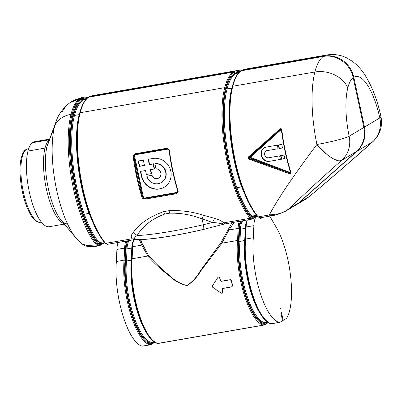 <?xml version="1.0" encoding="UTF-8"?>
<svg xmlns="http://www.w3.org/2000/svg" width="401" height="401" viewBox="0 0 401 401"><rect width="100%" height="100%" fill="white"/><g stroke="black" fill="none" stroke-linecap="round" stroke-linejoin="round"><path stroke-width="0.6" d="M281.677 159.067L280.941 155.628L281.677 159.067L284.77 158.53L281.677 159.067M284.795 158.656L281.372 159.247L280.61 155.688L284.033 155.092L284.795 158.656L284.033 155.092L280.61 155.688L281.372 159.247L284.795 158.656M290.615 172.525L290.058 173.087L290.314 172.555L290.058 173.087L288.073 172.4L249.703 157.874L288.073 172.4L248.785 158.425L249.703 157.874L248.785 158.425L248.595 157.543L279.131 130.671L249.512 156.991A0.526 0.491 -120.8 0 0 249.703 157.874L250.008 157.302L249.512 156.991L279.131 130.671L280.68 129.333L281.773 129.508L281.116 129.648L249.703 157.874A0.526 0.491 59.2 0 1 249.512 156.991L290.314 172.555L289.607 169.267L290.314 172.555L250.008 157.302L281.116 129.648L281.903 133.327L280.9 129.232M279.081 148.56L282.505 147.964L281.738 144.4L278.314 144.997L279.081 148.56L282.474 147.839L279.081 148.56L278.314 144.997L281.738 144.4L282.505 147.964L279.081 148.56M266.379 147.067A7.128 6.702 -120.8 0 0 261.211 155.147L261.302 155.553A7.128 6.702 -120.8 0 0 269.437 161.322L280.394 159.418L279.627 155.854L268.675 157.758A3.459 3.253 59.2 0 1 264.725 154.956L264.635 154.55A3.459 3.253 59.2 0 1 267.146 150.631L278.104 148.731L277.337 145.167L266.379 147.067L277.337 145.167L278.104 148.731L267.146 150.631A3.459 3.253 -120.8 0 0 264.635 154.55L264.725 154.956A3.459 3.253 -120.8 0 0 268.675 157.758L279.627 155.854L280.394 159.418L269.437 161.322A7.128 6.702 59.2 0 1 261.302 155.553L261.607 155.367A7.128 6.702 -120.8 0 0 269.743 161.137A7.128 6.702 59.2 0 1 261.607 155.367L261.302 155.553L261.211 155.147A7.128 6.702 59.2 0 1 264.214 147.869A7.128 6.702 59.2 0 1 266.379 147.067M278.65 144.936L279.387 148.375L278.65 144.936M261.522 154.961L261.211 155.147L261.522 154.961L261.607 155.367L261.522 154.961A7.128 6.702 59.2 0 1 264.369 147.779A7.128 6.702 -120.8 0 0 261.522 154.961M266.094 151.017L266.399 150.836A3.459 3.253 59.2 0 1 267.452 150.45A3.459 3.253 -120.8 0 0 266.249 150.931M290.655 172.56L290.058 173.087L248.785 158.425L248.595 157.543L280.68 129.333L281.793 129.663A78.616 25.203 80.2 0 0 290.991 172.56L289.848 173.758L287.808 173.117L248.485 159.002L248.104 157.227L280.224 128.861C280.88 128.435 281.402 128.651 281.773 129.508C281.402 128.651 280.88 128.435 280.224 128.861L280.68 129.333L280.224 128.861L278.61 130.215L279.131 130.671L278.61 130.215L248.104 157.227L248.595 157.543L248.104 157.227L248.485 159.002L248.785 158.425L248.485 159.002L287.808 173.117L288.073 172.4L287.808 173.117L289.848 173.758L290.058 173.087L289.848 173.758L291.031 172.706L290.615 172.415L290.991 172.56A78.616 25.203 -99.8 0 1 281.793 129.663L281.773 129.508M281.482 129.804A78.09 25.037 80.2 0 0 290.615 172.415A78.09 25.037 -99.8 0 1 281.482 129.804L281.452 129.784C283.271 144.751 286.324 158.986 290.605 172.49L290.675 172.666M281.447 129.608L281.181 129.267L281.432 129.633M72.16 114.125C65.834 137.388 70.436 183.673 82.245 215.578C86.922 228.46 92.035 238.189 97.578 244.755L96.435 244.951A78.616 25.203 -99.8 0 1 71.012 114.32L72.16 114.125L73.052 114.445C66.777 137.538 71.348 183.483 83.067 215.152L82.245 215.578C70.436 183.673 65.834 137.388 72.16 114.125L71.012 114.32A26.205 20.17 -165.8 0 0 54.586 126.39A67.438 21.624 -99.8 0 1 55.98 121.849A67.438 21.624 80.2 0 0 54.586 126.39A26.205 20.17 14.2 0 1 71.012 114.32A78.616 25.203 -99.8 0 1 79.433 98.791A78.616 25.203 80.2 0 0 71.012 114.32A78.616 25.203 80.2 0 0 96.435 244.951L97.578 244.755C92.035 238.189 86.922 228.46 82.245 215.578L83.067 215.152C87.709 227.938 92.781 237.593 98.29 244.109L97.578 244.755L98.29 244.109L98.521 243.237L100.385 243.938L100.345 244.886L98.29 244.109L100.345 244.886L99.759 245.572L97.578 244.755L99.759 245.572L99.368 245.723L99.999 245.487A0.787 0.737 -120.8 0 0 100.345 244.886L100.385 243.938L98.521 243.237L98.29 244.109C92.781 237.593 87.709 227.938 83.067 215.152C71.348 183.483 66.777 137.538 73.052 114.445L72.16 114.125C74.155 106.34 76.962 101.162 80.576 98.591C76.962 101.162 74.155 106.34 72.16 114.125M258.229 216.871L257.522 216.475L258.229 216.871C252.685 210.304 247.572 200.58 242.896 187.698C247.572 200.58 252.685 210.304 258.229 216.871L269.377 214.936L258.229 216.871L260.409 217.693L258.229 216.871M335.186 159.723L341.647 160.385C320.589 179.041 303.146 195.066 289.316 208.475C285.682 211.387 281.552 213.242 276.926 214.049L269.377 214.936A10.481 3.358 80.2 0 0 271.166 215.903L260.018 217.838L257.632 216.68C252.059 210.074 246.951 200.365 242.309 187.553L242.896 187.698L242.299 187.518C230.58 155.849 226.009 109.904 232.284 86.811L232.299 86.651C234.269 78.852 237.151 73.578 240.946 70.827L241.227 70.711C237.613 73.283 234.806 78.461 232.806 86.24C226.485 109.508 231.086 155.788 242.896 187.698C231.086 155.788 226.485 109.508 232.806 86.24L314.87 72A78.616 25.203 80.2 0 0 316.905 144.485C296.78 171.262 278.083 197.979 269.377 214.936C278.083 197.979 296.78 171.262 316.905 144.485A78.616 25.203 -99.8 0 1 314.87 72A26.205 20.17 14.2 0 1 347.792 87.899A52.411 16.802 80.2 0 0 349.151 136.225A26.205 2.491 168.3 0 1 316.905 144.485C332.785 141.713 346.394 137.839 349.151 136.225A26.205 24.636 59.2 0 1 341.647 160.385A26.205 8.521 -131.6 0 1 316.905 144.485L326.91 154.405M55.985 121.839A67.438 21.624 80.2 0 0 55.98 121.849C58.12 114.826 62.807 108.43 70.04 102.661L79.433 98.791L80.576 98.591L81.408 99.037C77.819 101.588 75.037 106.726 73.052 114.445L73.589 115.122C67.388 137.939 71.899 183.332 83.478 214.625L83.067 215.152L83.483 214.625C88.07 227.262 93.082 236.801 98.521 243.237L99.227 242.595L100.972 243.252L100.385 243.938L101.623 243.201L100.385 243.938A0.787 0.737 59.2 0 1 100.696 243.362M232.284 86.811L232.806 86.24L232.284 86.811C226.009 109.904 230.58 155.849 242.299 187.518M271.166 215.903L276.685 214.811L284.941 211.563L295.141 205.487A26.205 24.636 59.2 0 0 298.675 202.896L289.316 208.475L285.337 211.332M276.54 214.771L271.552 215.758L269.377 214.936L276.926 214.049L276.54 214.771L276.926 214.049C281.552 213.242 285.682 211.387 289.316 208.475C303.146 195.066 320.589 179.041 341.647 160.385A26.205 24.636 -120.8 0 0 349.151 136.225A52.411 16.802 -99.8 0 1 347.792 87.899A26.205 20.17 -165.8 0 0 314.87 72L232.806 86.24C234.806 78.461 237.613 73.283 241.227 70.711L323.291 56.471A78.616 25.203 80.2 0 0 314.87 72A78.616 25.203 -99.8 0 1 323.291 56.471C336.289 53.849 350.629 64.03 353.206 77.689A52.411 16.802 80.2 0 0 347.792 87.899A52.411 16.802 -99.8 0 1 353.206 77.689L363.872 127.448L349.151 136.225L363.872 127.448A26.205 24.636 59.2 0 1 356.369 151.608L341.647 160.385L356.369 151.608L298.675 202.896L356.369 151.608A26.205 24.636 -120.8 0 0 363.872 127.448L353.206 77.689C350.629 64.03 336.289 53.849 323.291 56.471L240.941 70.832M99.368 245.723L98.22 245.918A10.481 3.358 -99.8 0 1 96.435 244.951L98.611 245.773M98.22 245.918C93.984 246.941 89.764 246.956 85.558 245.963L81.614 243.738L86.867 245.527L96.435 244.951L86.867 245.527L81.614 243.738L76.17 238.184A67.438 21.624 -99.8 0 1 54.586 126.39L46.997 146.646A44.476 14.261 -99.8 0 1 47.919 143.653A44.476 14.261 80.2 0 0 46.997 146.646A3.143 2.421 14.2 0 1 45.027 148.094A43.133 13.829 -99.8 0 1 49.343 139.804A43.133 13.829 80.2 0 0 45.027 148.094L27.97 151.057A43.133 13.829 -99.8 0 1 32.321 142.736L49.353 139.779L32.321 142.736A43.133 13.829 80.2 0 0 27.97 151.057L45.027 148.094A3.143 2.421 -165.8 0 0 46.997 146.646L54.586 126.39A67.438 21.624 80.2 0 0 76.17 238.184A67.438 21.624 80.2 0 0 80.651 242.49M100.736 243.342A0.787 0.737 59.2 0 1 100.972 243.252L99.227 242.595C93.834 236.204 88.857 226.735 84.305 214.199L89.047 213.377C77.553 182.32 73.072 137.267 79.228 114.626L80.28 110.997L79.228 114.626L74.486 115.448L79.228 114.626C73.072 137.267 77.553 182.32 89.047 213.377L84.305 214.199C88.857 226.735 93.834 236.204 99.227 242.595L98.521 243.237C93.082 236.796 88.07 227.262 83.483 214.625L84.305 214.199C72.812 183.142 68.33 138.094 74.486 115.448C76.506 107.588 79.363 102.466 83.062 100.075L83.062 100.075C79.363 102.466 76.506 107.588 74.486 115.448L73.589 115.122L74.486 115.448C68.33 138.094 72.812 183.142 84.305 214.199L83.483 214.625C71.899 183.332 67.388 137.939 73.589 115.122C75.543 107.498 78.295 102.425 81.834 99.899L82.461 100.35L82.967 100.1L82.15 100.24L82.967 100.1L82.461 100.35L81.408 99.037L81.834 99.899C78.295 102.425 75.543 107.498 73.589 115.122L73.052 114.445C75.037 106.726 77.819 101.588 81.408 99.037L80.576 98.591L79.433 98.791C71.102 100.471 65.203 105.247 61.724 113.127M286.339 210.7L287.231 210.099M289.301 208.485L298.675 202.896A26.205 24.636 -120.8 0 1 291.181 207.362M103.804 242.826L100.345 244.886L103.804 242.826M66.34 223.748C64.726 223.683 63.022 222.555 61.233 220.37A44.476 14.261 -99.8 0 1 46.997 146.646A44.476 14.261 80.2 0 0 61.233 220.37L76.17 238.184M63.869 223.517A43.133 13.829 -99.8 0 1 47.318 193.006A43.133 13.829 -99.8 0 1 45.027 148.094A43.133 13.829 80.2 0 0 47.318 193.006A43.133 13.829 80.2 0 0 63.869 223.517M64.355 224.094L49.278 226.71A43.133 13.829 -99.8 0 1 31.188 199.472A43.133 13.829 -99.8 0 1 27.97 151.057A43.133 13.829 80.2 0 0 31.609 200.921A43.133 13.829 80.2 0 0 50.26 226.42M36.245 141.743A43.133 13.829 80.2 0 0 32.922 142.32L32.987 142.621L32.922 142.32A43.133 13.829 -99.8 0 1 34.526 141.713L49.604 139.097M41.338 222.024A37.233 11.935 -99.8 0 1 25.318 199.753A37.233 11.935 -99.8 0 1 22.235 156.916L26.922 156.861L22.235 156.916A37.233 11.935 80.2 0 0 25.318 199.753A37.233 11.935 80.2 0 0 41.338 222.024M28.687 148.801L27.699 148.871C25.574 149.337 23.915 150.901 22.717 153.568L21.368 157.483A1.048 0.807 14.2 0 1 22.235 156.916A1.048 0.807 -165.8 0 0 21.403 157.914M28.631 148.801A37.233 11.935 80.2 0 0 22.235 156.916A37.233 11.935 -99.8 0 1 28.631 148.801M242.249 187.072L241.653 186.891C230.159 155.834 225.678 110.786 231.833 88.14L232.886 84.511L231.833 88.14C225.678 110.786 230.159 155.834 241.653 186.891L242.249 187.072M255.312 213.728L248.194 202.224L241.653 186.891L236.911 187.713C225.417 156.656 220.936 111.608 227.091 88.962L231.833 88.14L227.091 88.962C229.111 81.102 231.968 75.979 235.668 73.594L238.465 73.107L235.668 73.594C231.968 75.979 229.111 81.102 227.091 88.962C220.936 111.608 225.417 156.656 236.911 187.713L241.653 186.891L248.194 202.224L255.312 213.728M257.226 216.199L253.577 216.766L252.991 217.457L251.126 216.756L251.833 216.109L253.577 216.766L251.833 216.109L256.5 215.302L251.833 216.109C246.44 209.718 241.462 200.254 236.911 187.713L236.089 188.139C224.505 156.846 219.994 111.453 226.194 88.636L227.091 88.962L226.194 88.636C228.149 81.012 230.901 75.939 234.44 73.413L235.066 73.864L234.44 73.413C230.901 75.939 228.149 81.012 226.194 88.636L225.658 87.964C227.643 80.24 230.425 75.102 234.014 72.551L234.44 73.413L234.014 72.551L233.181 72.11L88.621 97.197C85.007 99.769 82.2 104.942 80.2 112.726L79.679 113.298C73.403 136.39 77.974 182.33 89.694 214.004C77.974 182.33 73.403 136.39 79.679 113.298L79.694 113.137C81.664 105.338 84.546 100.06 88.34 97.313L88.335 97.318M99.227 242.595L103.894 241.783L99.227 242.595M89.047 213.377L95.583 228.705L102.706 240.214L95.588 228.705L89.047 213.377L89.644 213.558L89.047 213.377M83.062 100.075L85.859 99.593L83.062 100.075M257.252 216.229L252.605 219.001A0.787 0.737 -120.8 0 0 252.951 218.4L250.896 217.623L251.126 216.756C245.688 210.314 240.675 200.776 236.089 188.139L236.911 187.713C241.462 200.254 246.44 209.718 251.833 216.109L251.126 216.756L252.991 217.457L252.951 218.4L256.409 216.339L252.951 218.4L252.991 217.457L254.229 216.715L252.991 217.457A0.787 0.737 59.2 0 1 253.302 216.876M253.267 216.886L253.342 216.856A0.787 0.737 59.2 0 1 253.577 216.766M135.628 239.347A61.844 7.138 -12.1 0 0 203.412 229.417A5.243 0.887 -103.2 0 0 203.523 229.432A5.243 0.887 -103.2 0 0 203.322 224.725A67.082 7.744 -12.1 0 0 212.545 222.47L202.074 218.901L212.545 222.47A67.082 7.744 167.9 0 1 203.322 224.725L202.074 218.901L203.322 224.725A67.082 7.744 167.9 0 1 137.172 235.547C142.45 226.279 151.593 219.111 164.61 214.054L169.623 213.187A67.082 7.744 167.9 0 1 164.61 214.054A67.082 7.744 -12.1 0 0 169.623 213.187C180.575 212.881 191.392 214.786 202.074 218.901L203.523 215.277L214.53 218.365L212.545 222.47C216.209 222.68 219.136 223.131 221.332 223.823L221.362 223.838M236.089 188.139L235.673 188.665C223.953 156.997 219.382 111.052 225.658 87.964L226.194 88.636C219.994 111.453 224.505 156.846 236.084 188.139C240.675 200.776 245.688 210.314 251.126 216.756L250.896 217.623C245.387 211.106 240.314 201.452 235.673 188.665L236.089 188.139M223.041 224.234L224.054 224.109M135.127 239.552L134.395 238.911C134.295 237.853 135.222 236.735 137.172 235.547A67.082 7.744 -12.1 0 0 203.322 224.725A5.243 0.887 76.8 0 1 203.523 229.432L224.024 224.119M133.668 239.582L134.841 239.567L132.034 238.775L134.395 238.911L135.107 239.552C147.057 240.314 176.27 235.863 203.523 229.432M104.917 242.961L107.804 244.179L104.917 242.961M134.866 239.562L107.413 244.324L105.027 243.166C99.453 236.555 94.345 226.846 89.704 214.039L90.29 214.184L89.694 214.004M234.014 72.551C230.425 75.102 227.643 80.24 225.658 87.964L224.766 87.639C226.76 79.854 229.567 74.676 233.181 72.11L234.014 72.551M224.55 223.994L221.332 223.823L223.778 222.851L224.54 223.918L223.778 222.851L221.332 223.823C219.136 223.131 216.209 222.68 212.545 222.47L214.53 218.365C218.7 219.467 221.783 220.961 223.778 222.851L250.184 218.269L250.896 217.623L252.951 218.4L252.364 219.091L250.184 218.269C244.64 211.703 239.527 201.979 234.851 189.092C223.041 157.187 218.44 110.902 224.766 87.639L225.658 87.964C219.382 111.052 223.953 156.997 235.673 188.665L234.851 189.092L235.673 188.665C240.314 201.452 245.387 211.106 250.896 217.623L250.184 218.269L252.364 219.091M79.679 113.298L80.2 112.726C82.2 104.947 85.007 99.769 88.621 97.197L233.181 72.11C229.567 74.676 226.76 79.854 224.766 87.639C218.44 110.902 223.041 157.187 234.851 189.092C239.527 201.979 244.64 211.703 250.184 218.269L223.778 222.851C221.783 220.961 218.7 219.467 214.53 218.365L203.523 215.277L202.074 218.901C191.392 214.786 180.575 212.881 169.623 213.187L169.052 210.695C180.801 210.149 192.29 211.673 203.523 215.277C192.29 211.673 180.801 210.149 169.052 210.695L169.623 213.187L164.61 214.054L163.653 211.633L169.052 210.695L163.653 211.633L164.61 214.054C151.593 219.111 142.45 226.279 137.172 235.547L133.267 232.47C139.388 223.648 149.513 216.7 163.653 211.633C149.513 216.7 139.388 223.648 133.267 232.47L137.172 235.547C135.222 236.735 134.295 237.853 134.395 238.911L132.034 238.775C130.776 236.755 131.187 234.655 133.267 232.47C131.187 234.655 130.776 236.755 132.034 238.775L132.069 238.806M80.2 112.726C73.879 135.994 78.481 182.275 90.29 214.184C94.967 227.066 100.08 236.79 105.623 243.357L132.034 238.775L105.623 243.357C100.08 236.79 94.967 227.066 90.29 214.184C78.481 182.275 73.879 135.994 80.2 112.726L224.766 87.639L80.2 112.726M133.388 155.418L134.049 155.638L133.919 156.701L133.257 156.741L133.388 155.418L133.257 156.741L133.919 156.701A78.09 25.037 80.2 0 0 142.54 196.916L141.934 197.222A78.616 25.203 -99.8 0 1 133.257 156.741A78.616 25.203 80.2 0 0 141.934 197.222L142.54 196.916L143.082 197.773L142.586 198.32L141.934 197.222L142.586 198.32L145.132 199.152L176.435 193.718L178.204 192.139L177.758 190.801L178.129 190.941L178.204 192.139L178.129 190.941L177.758 190.801A78.09 25.037 -99.8 0 1 169.137 150.591L169.453 150.455A78.616 25.203 80.2 0 0 178.129 190.941A78.616 25.203 -99.8 0 1 169.453 150.455L169.137 150.591L169.006 149.237L169.453 150.455L169.006 149.237L166.691 148.265L135.388 153.698L133.388 155.418L135.388 153.698L135.608 154.265L134.049 155.638A2.095 1.97 -120.8 0 0 134.024 156.641L134.049 155.638L133.388 155.418M168.746 149.528L167.979 148.951L168.746 149.583L169.107 150.57C170.896 164.656 173.773 178.089 177.748 190.876L177.803 191.803L178.204 192.139L176.435 193.718L145.132 199.152L142.586 198.32L143.082 197.773L142.54 196.916A78.09 25.037 -99.8 0 1 133.919 156.701L142.646 196.851A2.095 1.97 -120.8 0 0 143.082 197.773L145.087 198.48L145.132 199.152L145.087 198.48L176.39 193.046L176.435 193.718L176.39 193.046L177.808 191.853M168.806 149.608L169.006 149.237L168.806 149.608M169.137 150.591A78.09 25.037 80.2 0 0 177.758 190.801M167.979 148.951L166.911 148.836L166.691 148.265L169.006 149.237M166.911 148.836L135.608 154.265L135.388 153.698L166.691 148.265L167.112 149.247L166.911 148.836L135.608 154.265L135.809 154.681A1.574 1.479 -120.8 0 0 134.666 156.465L134.024 156.641A2.095 1.97 59.2 0 1 134.049 155.638L135.608 154.265L135.809 154.681L167.112 149.247L135.809 154.681A1.574 1.479 59.2 0 0 134.666 156.465L143.287 196.675L142.646 196.851L134.024 156.641L134.666 156.465L143.287 196.675A1.574 1.479 -120.8 0 0 145.082 197.949L145.087 198.48L143.082 197.773A2.095 1.97 59.2 0 1 142.646 196.851L143.287 196.675A1.574 1.479 59.2 0 0 145.082 197.949L176.385 192.515L176.39 193.046L145.087 198.48L145.082 197.949L176.385 192.515A1.574 1.479 -120.8 0 0 177.528 190.736L177.112 188.791L177.528 190.736A1.574 1.479 59.2 0 1 176.385 192.515L176.39 193.046L177.663 192.184M144.435 165.357L139.633 166.189L138.515 160.971L139.633 166.189L144.435 165.357M168.906 150.52L168.906 150.52A1.574 1.479 -120.8 0 0 167.112 149.247A1.574 1.479 59.2 0 1 168.906 150.52L169.402 152.851L168.906 150.52M138.18 161.027L143.317 160.134L144.465 165.483L139.327 166.37L139.633 166.189L139.327 166.37L138.18 161.027L139.327 166.37L144.465 165.483L143.317 160.134L138.18 161.027M154.2 169.016L150.385 169.678L151.237 173.648L146.395 174.49L145.543 170.52L140.405 171.412L141.453 176.3A15.724 14.782 -120.8 0 0 159.403 189.021A15.724 14.782 -120.8 0 0 170.801 171.207A15.724 14.782 -120.8 0 0 152.856 158.48L148.159 159.297L149.307 164.641L153.122 163.979L154.2 169.016L153.122 163.979L149.307 164.641L148.159 159.297L152.856 158.48A15.724 14.782 59.2 0 1 170.019 168.615A15.724 14.782 59.2 0 1 164.179 187.257A15.724 14.782 59.2 0 1 141.453 176.3L140.405 171.412L145.543 170.52L146.395 174.49L151.237 173.648L150.385 169.678L154.2 169.016M151.543 173.468L151.237 173.648L151.543 173.468L150.721 169.623L151.543 173.468M141.764 176.114L141.453 176.3L141.764 176.114A15.724 14.782 -120.8 0 0 164.335 187.167A15.724 14.782 59.2 0 1 141.764 176.114L140.741 171.352L141.764 176.114M149.613 164.46L153.428 163.793L153.122 163.979L153.428 163.793L154.505 168.836L153.428 163.793L149.613 164.46L148.495 159.237L149.613 164.46M152.019 175.287L147.137 176.134L152.019 175.287A5.033 4.732 -120.8 0 0 158.856 177.979A5.033 4.732 59.2 0 1 152.019 175.287L151.713 175.468L152.019 175.287M161.513 182.435A10.22 9.609 -120.8 0 0 165.658 170.766A10.22 9.609 -120.8 0 0 155.197 163.533L154.891 163.713L155.979 168.801A5.033 4.732 59.2 0 1 160.726 172.555A5.033 4.732 59.2 0 1 158.706 178.074A5.033 4.732 59.2 0 1 151.713 175.468L146.826 176.315A10.22 9.609 -120.8 0 0 161.362 182.53A10.22 9.609 -120.8 0 0 165.322 170.856A10.22 9.609 -120.8 0 0 154.891 163.713L155.197 163.533A10.22 9.609 59.2 0 1 165.628 170.676A10.22 9.609 59.2 0 1 161.668 182.345L161.362 182.53M154.891 163.713A10.22 9.609 59.2 0 1 165.728 172.405A10.22 9.609 59.2 0 1 158.55 183.623A10.22 9.609 59.2 0 1 146.826 176.315L151.713 175.468A5.033 4.732 -120.8 0 0 157.468 178.575A5.033 4.732 -120.8 0 0 160.881 173.247A5.033 4.732 -120.8 0 0 155.979 168.801L154.891 163.713M308.64 197.167C330.625 178.771 352.008 160.305 372.79 141.754A26.205 9.058 -131.7 0 1 372.318 142.099C351.712 160.485 330.69 178.645 309.256 196.585L299.286 202.53A26.205 24.636 59.2 0 1 295.447 205.302A26.205 24.636 -120.8 0 0 295.753 205.122A26.205 24.636 -120.8 0 0 299.286 202.53L309.256 196.585L306.184 198.901L309.256 196.585C330.69 178.645 351.712 160.485 372.318 142.099L372.815 141.733M241.833 70.32L323.898 56.075A26.205 24.636 59.2 0 1 353.812 77.283L364.484 127.082L353.812 77.283A52.411 16.802 -99.8 0 1 379.822 117.939L364.484 127.082A26.205 24.636 59.2 0 1 356.985 151.242A26.205 24.636 -120.8 0 0 364.484 127.082L379.822 117.939A26.205 24.636 59.2 0 1 372.318 142.099L356.985 151.242L299.286 202.53L356.985 151.242L372.318 142.099A26.205 24.636 -120.8 0 0 379.822 117.939L380.95 116.511A26.205 3.559 167.5 0 1 379.822 117.939A52.411 16.802 80.2 0 0 353.812 77.283A26.205 24.636 -120.8 0 0 323.898 56.075L241.597 70.406L244.76 69.218L241.833 70.32L241.247 71.007L241.833 70.32L244.76 69.218L326.825 54.972A78.616 25.203 80.2 0 0 323.898 56.075A78.616 25.203 -99.8 0 1 326.825 54.972C333.853 53.894 340.419 54.837 346.519 57.804L352.574 61.458C357.481 65.223 361.562 69.684 364.82 74.837C371.983 86.17 377.361 100.06 380.95 116.511C382.79 126.395 380.073 134.811 372.79 141.754M49.473 139.448L32.922 142.32L49.473 139.448M80.04 98.4A26.205 24.636 -120.8 0 0 72.075 101.343A26.205 24.636 -120.8 0 0 71.042 101.994A26.205 24.636 59.2 0 1 80.04 98.4A78.616 25.203 -99.8 0 1 82.967 97.298A78.616 25.203 80.2 0 0 80.04 98.4L81.187 98.2L80.04 98.4M89.228 96.801L88.641 97.493L89.228 96.801L233.793 71.714L235.878 73.463L238.56 72.997L235.878 73.463L238.725 72.391L235.878 73.463L235.046 73.022L234.62 72.155L240.57 71.102L234.62 72.155L233.793 71.714L89.228 96.801L92.155 95.699L88.992 96.892L92.155 95.699L236.715 70.611L233.793 71.714L236.715 70.611L240.901 70.857M88.295 97.343L84.11 97.097L81.187 98.2L84.11 97.097L82.967 97.298L72.075 101.343M87.964 97.588L82.015 98.641L81.187 98.2L82.015 98.641L87.964 97.588M82.441 99.508L83.273 99.949L85.954 99.483L83.273 99.949L86.12 98.877L83.273 99.949L82.441 99.508L82.015 98.641L82.441 99.508L87.092 98.315M235.046 73.022L239.698 71.834M309.256 196.585L306.189 198.901L295.753 205.122M261.131 217.648L261.267 218.289L260.6 218.405L261.267 218.289L261.131 217.648M140.931 239.567L141.528 242.349L140.415 239.587L141.528 242.349L140.931 239.567M267.267 323.131L267.392 323.111A0.787 0.737 -120.8 0 0 267.978 322.419L267.978 322.419A0.787 0.737 59.2 0 1 267.392 323.111L267.267 323.131M280.58 308.364A40.671 13.043 80.2 0 0 280.59 308.354A1.048 0.336 80.2 0 0 280.64 308.655A1.048 0.336 -99.8 0 1 280.59 308.354A40.671 13.043 -99.8 0 1 280.58 308.364L280.64 308.655L280.58 308.364M283.151 320.374L286.244 318.529A10.481 3.358 80.2 0 0 286.931 317.777A10.481 3.358 -99.8 0 1 286.244 318.529L283.151 320.374L281.462 312.494A48.496 15.549 -99.8 0 1 280.84 312.815L282.54 320.74L280.063 322.219A10.481 3.358 -99.8 0 1 279.246 322.354A53.719 17.223 -99.8 0 1 259.803 291.562A53.719 17.223 -99.8 0 1 253.337 237.728L253.863 225.658A20.962 6.722 -99.8 0 1 255.923 217.021A20.962 6.722 80.2 0 0 253.863 225.658L246.144 226.996A20.962 6.722 -99.8 0 1 247.342 220.039A20.962 6.722 80.2 0 0 246.144 226.996L253.863 225.658L253.337 237.728L245.618 239.066L246.144 226.996A0.787 0.421 -177.5 0 0 245.638 227.362A0.787 0.421 -177.5 0 0 245.643 227.417A0.787 0.421 2.5 0 1 245.638 227.362A0.787 0.421 2.5 0 1 246.144 226.996L245.618 239.066L253.337 237.728A53.719 17.223 80.2 0 0 259.803 291.562A53.719 17.223 80.2 0 0 279.246 322.354L271.527 323.692A53.719 17.223 -99.8 0 1 252.089 292.9A53.719 17.223 -99.8 0 1 245.618 239.066L245.116 239.502L245.618 239.066A53.719 17.223 80.2 0 0 252.089 292.9A53.719 17.223 80.2 0 0 271.527 323.692L279.246 322.354A10.481 3.358 80.2 0 0 279.672 322.364A10.481 3.358 80.2 0 0 280.063 322.219L282.54 320.74L280.84 312.815A48.496 15.549 80.2 0 0 281.462 312.494L283.151 320.374L282.484 320.489L283.151 320.374M153.794 342.825L153.919 342.805A0.787 0.737 -120.8 0 0 154.505 342.113L154.505 342.113A0.787 0.737 59.2 0 1 153.919 342.805L153.794 342.825M150.435 344.795L151.062 344.559A0.787 0.737 -120.8 0 0 151.413 343.958A9.9 3.173 -99.8 0 1 150.641 344.088A53.138 17.037 -99.8 0 1 131.408 313.622A53.138 17.037 -99.8 0 1 125.012 260.364L125.543 248.259A20.381 6.536 -99.8 0 1 126.942 240.936A20.381 6.536 80.2 0 0 125.543 248.259A0.787 0.421 -177.5 0 0 124.626 248.089A0.787 0.421 2.5 0 1 125.543 248.259L125.017 260.344L124.099 260.154L124.861 260.254A0.787 0.476 5.2 0 1 125.012 260.364A53.138 17.037 80.2 0 0 131.408 313.622A53.138 17.037 80.2 0 0 150.641 344.088A0.787 0.737 101.5 0 1 150.009 344.785A0.787 0.737 -78.5 0 0 150.641 344.088A9.9 3.173 80.2 0 0 151.413 343.958A0.787 0.737 59.2 0 1 151.062 344.559A0.787 0.737 -120.8 0 1 150.826 344.644A10.481 3.358 80.2 0 1 150.435 344.795A10.481 3.358 -99.8 0 1 150.009 344.785A53.719 17.223 -99.8 0 1 130.566 313.993A53.719 17.223 -99.8 0 1 124.099 260.154L124.626 248.089A20.962 6.722 -99.8 0 1 125.824 241.131A20.962 6.722 80.2 0 0 124.626 248.089L116.907 249.427L124.626 248.089L124.099 260.154L116.38 261.492L124.099 260.154A53.719 17.223 80.2 0 0 130.566 313.993A53.719 17.223 80.2 0 0 150.009 344.785L142.29 346.123L150.009 344.785A10.481 3.358 80.2 0 0 150.435 344.795L142.716 346.133A10.481 3.358 -99.8 0 1 142.29 346.123A53.719 17.223 -99.8 0 1 122.851 315.331A53.719 17.223 -99.8 0 1 116.38 261.492L116.907 249.427A20.962 6.722 -99.8 0 1 118.105 242.47A20.962 6.722 80.2 0 0 116.907 249.427L116.38 261.492A53.719 17.223 80.2 0 0 122.851 315.331A53.719 17.223 80.2 0 0 142.29 346.123A10.481 3.358 80.2 0 0 143.107 345.983M269.798 216.154A20.962 6.722 80.2 0 0 269.793 216.144A20.962 6.722 -99.8 0 1 269.798 216.154L274.795 224.936A53.719 17.223 -99.8 0 1 289.597 310.765A53.719 17.223 -99.8 0 1 286.931 317.777A53.719 17.223 80.2 0 0 289.597 310.765A53.719 17.223 80.2 0 0 274.795 224.936L269.798 216.154M155.132 342.148A53.138 17.037 -99.8 0 1 131.638 259.211A0.787 0.476 5.2 0 1 131.638 259.136A0.787 0.476 5.2 0 1 131.648 259.076L132.14 258.76A53.719 17.223 80.2 0 0 138.611 312.595A53.719 17.223 80.2 0 0 158.054 343.386L263.487 325.091A10.481 3.358 80.2 0 0 263.908 325.101A10.481 3.358 -99.8 0 1 263.487 325.091L158.054 343.386A0.787 0.737 101.5 0 1 157.793 343.386A0.787 0.737 -78.5 0 0 158.054 343.386A10.481 3.358 80.2 0 0 158.48 343.396A10.481 3.358 -99.8 0 1 158.054 343.386A53.719 17.223 -99.8 0 1 138.611 312.595A53.719 17.223 -99.8 0 1 132.14 258.76L147.829 256.038L132.14 258.76L132.666 246.69L141.748 245.116L147.829 256.038C153.708 262.765 161.112 269.587 170.044 276.495C174.931 281.126 180.59 284.154 187.021 285.587C192.475 282.093 197.001 277.297 200.595 271.196L221.888 243.181L229.021 229.968L234.099 222.339L229.021 229.968L227.963 229.487L229.021 229.968L221.833 243.181L220.981 242.61L221.888 243.181L200.595 271.196C197.001 277.297 192.475 282.093 187.021 285.587C180.59 284.154 174.931 281.126 170.044 276.495C161.112 269.587 153.708 262.765 147.829 256.038L148.41 255.201L147.884 256.013L141.748 245.116L142.37 244.339L141.748 245.116L140.891 243.222L141.528 242.349L148.41 255.201C154.19 262.074 161.478 269.046 170.27 276.124C175.097 280.865 180.671 283.988 187.001 285.487C192.33 281.963 196.741 277.111 200.234 270.931L220.981 242.61L231.999 222.705L220.981 242.61L200.234 270.931C196.741 277.111 192.33 281.963 187.001 285.487C180.671 283.983 175.097 280.865 170.27 276.124C161.478 269.046 154.19 262.074 148.41 255.201L141.528 242.349L140.891 243.222L139.347 239.613L141.748 245.116L132.666 246.69A0.787 0.421 -177.5 0 0 132.165 247.056A0.787 0.421 -177.5 0 0 132.17 247.111A0.787 0.421 2.5 0 1 132.165 247.056A0.787 0.421 2.5 0 1 132.666 246.69A20.962 6.722 -99.8 0 1 133.864 239.733A20.962 6.722 80.2 0 0 132.666 246.69L132.14 258.76L131.638 259.196M260.665 218.7A48.496 15.549 -99.8 0 1 261.267 218.289A48.496 15.549 80.2 0 0 260.665 218.7L260.465 217.763L260.665 218.7M153.302 343.171A0.787 0.737 -120.8 0 0 153.889 342.479L153.909 342.063L153.889 342.479A0.787 0.737 59.2 0 1 153.543 343.081L151.062 344.559M151.413 343.958L153.889 342.479L151.413 343.958L151.453 343.01L151.413 343.958M150.641 344.088L150.751 343.131A8.967 2.877 80.2 0 0 151.453 343.01A0.787 0.737 59.2 0 1 151.763 342.434A0.787 0.737 -120.8 0 0 151.453 343.01L152.691 342.274L151.453 343.01A8.967 2.877 -99.8 0 1 150.751 343.131L150.641 344.088M154.495 341.958L151.728 342.439A8.386 2.687 -99.8 0 1 151.388 342.434A51.624 16.551 -99.8 0 1 132.696 312.815A51.624 16.551 -99.8 0 1 126.49 261.056L125.578 260.835A0.787 0.506 130 0 1 125.578 260.82A0.787 0.426 -179.2 0 0 126.495 260.991L125.578 260.835A0.787 0.421 -177.5 0 0 126.495 260.991L127.022 248.871L126.495 260.991A0.787 0.421 2.5 0 1 125.578 260.82A0.787 0.481 -174.8 0 0 126.49 261.056A51.624 16.551 80.2 0 0 132.696 312.815A51.624 16.551 80.2 0 0 151.388 342.434A0.787 0.737 -78.5 0 0 150.751 343.131A52.205 16.737 -99.8 0 1 131.849 313.176A52.205 16.737 -99.8 0 1 125.578 260.835L125.012 260.364L125.578 260.82L126.104 248.695A0.787 0.421 -177.5 0 0 127.022 248.871L131.769 248.049A0.787 0.421 -177.5 0 0 132.124 247.908A0.787 0.421 2.5 0 1 131.769 248.049A18.867 6.05 -99.8 0 1 132.861 241.738A18.867 6.05 80.2 0 0 131.769 248.049L127.022 248.871A18.867 6.05 -99.8 0 1 129.383 240.51A18.867 6.05 80.2 0 0 127.022 248.871A0.787 0.421 2.5 0 1 126.104 248.695A19.448 6.236 -99.8 0 1 127.969 240.755A19.448 6.236 80.2 0 0 126.104 248.695L125.543 248.259L126.104 248.695L125.578 260.82L125.012 260.364L125.578 260.835A52.205 16.737 80.2 0 0 131.849 313.176A52.205 16.737 80.2 0 0 150.751 343.131A0.787 0.737 101.5 0 1 151.388 342.434A8.386 2.687 80.2 0 0 151.728 342.439A8.386 2.687 80.2 0 0 152.039 342.324M151.388 342.434L154.42 341.908L151.388 342.434M266.78 323.477A0.787 0.737 -120.8 0 0 267.367 322.785L267.382 322.369L267.367 322.785L264.886 324.264L264.926 323.316A0.787 0.737 59.2 0 1 265.241 322.74A0.787 0.737 -120.8 0 0 264.926 323.316L266.164 322.579L264.926 323.316A8.967 2.877 -99.8 0 1 264.229 323.437A0.787 0.737 101.5 0 1 264.861 322.74L267.893 322.214L264.861 322.74A8.386 2.687 80.2 0 0 265.201 322.745A8.386 2.687 -99.8 0 1 264.861 322.74A51.624 16.551 -99.8 0 1 246.169 293.121A51.624 16.551 -99.8 0 1 239.968 241.362L244.71 240.54A51.624 16.551 80.2 0 0 262.194 316.344A51.624 16.551 -99.8 0 1 244.71 240.54L239.968 241.362A51.624 16.551 80.2 0 0 246.169 293.121A51.624 16.551 80.2 0 0 264.861 322.74A0.787 0.737 -78.5 0 0 264.229 323.437A8.967 2.877 80.2 0 0 264.926 323.316L264.886 324.264L267.367 322.785A0.787 0.737 59.2 0 1 267.016 323.386L264.54 324.865A0.787 0.737 -120.8 0 0 264.886 324.264A9.9 3.173 -99.8 0 1 264.119 324.394L264.229 323.437A52.205 16.737 -99.8 0 1 245.327 293.482A52.205 16.737 -99.8 0 1 239.051 241.141A0.787 0.481 -174.8 0 0 239.968 241.362A0.787 0.251 80.2 0 0 239.968 241.302L244.715 240.475A0.787 0.251 -99.8 0 1 244.71 240.54A0.787 0.251 80.2 0 0 244.715 240.475L239.968 241.302A0.787 0.251 -99.8 0 1 239.968 241.362L239.051 241.141A52.205 16.737 80.2 0 0 245.327 293.482A52.205 16.737 80.2 0 0 264.229 323.437L264.119 324.394A9.9 3.173 80.2 0 0 264.886 324.264A0.787 0.737 59.2 0 1 264.54 324.865A0.787 0.737 -120.8 0 1 264.299 324.95A10.481 3.358 80.2 0 1 263.908 325.101L264.54 324.865M126.49 261.056L131.232 260.234A51.624 16.551 80.2 0 0 148.716 336.038A51.624 16.551 -99.8 0 1 131.232 260.234L126.49 261.056A0.787 0.251 80.2 0 0 126.495 260.991A0.787 0.251 -99.8 0 1 126.49 261.056M131.769 248.049L131.237 260.169L126.495 260.991L131.237 260.169A0.787 0.251 -99.8 0 1 131.232 260.234A0.787 0.251 80.2 0 0 131.237 260.169L131.769 248.049M267.973 322.269L265.201 322.745A8.386 2.687 80.2 0 0 265.512 322.63M131.728 259.873A0.787 0.421 2.5 0 1 131.237 260.169L131.739 259.768L131.232 260.234M279.672 322.364L271.953 323.702A10.481 3.358 -99.8 0 1 271.527 323.692A10.481 3.358 80.2 0 0 271.953 323.702A10.481 3.358 80.2 0 0 272.344 323.557M271.953 323.702L271.271 323.692A0.787 0.737 -78.5 0 0 271.527 323.692A0.787 0.737 101.5 0 1 271.271 323.692C257.387 322.705 241.592 270.58 245.111 239.442A0.787 0.476 5.2 0 1 245.126 239.382L245.116 239.517A0.787 0.476 5.2 0 1 245.111 239.442L245.638 227.362L246.971 220.104M263.487 325.091A0.787 0.737 -78.5 0 0 264.119 324.394A53.138 17.037 -99.8 0 1 244.886 293.928A53.138 17.037 -99.8 0 1 238.49 240.67L239.051 241.141A0.787 0.426 -179.2 0 0 239.968 241.302L240.5 229.177L245.242 228.354L244.715 240.475L245.242 228.354L240.5 229.177A18.867 6.05 -99.8 0 1 242.861 220.816A18.867 6.05 80.2 0 0 240.5 229.177L239.968 241.302L238.49 240.67A53.138 17.037 80.2 0 0 244.886 293.928A53.138 17.037 80.2 0 0 264.119 324.394A0.787 0.737 101.5 0 1 263.487 325.091A53.719 17.223 -99.8 0 1 244.044 294.299A53.719 17.223 -99.8 0 1 237.572 240.46L238.334 240.56A0.787 0.476 5.2 0 1 238.49 240.67L239.051 241.141A0.787 0.506 130 0 1 239.056 241.126A0.787 0.421 -177.5 0 0 239.968 241.302A0.787 0.421 2.5 0 1 239.056 241.126L239.582 229.001A0.787 0.421 -177.5 0 0 240.5 229.177A0.787 0.421 2.5 0 1 239.582 229.001A19.448 6.236 -99.8 0 1 241.447 221.061A19.448 6.236 80.2 0 0 239.582 229.001L239.056 241.126L237.572 240.46A53.719 17.223 80.2 0 0 244.044 294.299A53.719 17.223 80.2 0 0 263.487 325.091M263.908 325.101L158.48 343.396A10.481 3.358 80.2 0 0 158.866 343.251M131.643 259.086L132.17 247.111M245.121 239.397L245.643 227.417M268.605 322.454A53.138 17.037 -99.8 0 1 245.116 239.517M221.888 243.181L237.572 240.46L221.888 243.181M218.129 277.291C218.901 276.61 219.497 276.76 219.918 277.743A53.719 17.223 80.2 0 0 220.38 280.339L221.552 281.201L230.354 279.672L230.124 279.813L231.302 280.67A54.506 17.474 80.2 0 0 232.395 285.758L231.653 286.936L232.395 285.758A54.506 17.474 -99.8 0 1 231.302 280.67L230.124 279.813L230.354 279.672L231.532 280.535A53.719 17.223 80.2 0 0 232.625 285.622L231.883 286.8L232.625 285.622A53.719 17.223 -99.8 0 1 231.532 280.535L230.354 279.672L221.552 281.201L220.38 280.339A53.719 17.223 -99.8 0 1 219.918 277.743L219.688 277.878C219.267 276.901 218.67 276.75 217.893 277.432L212.4 285.853L212.71 287.291L221.257 293.126L222.344 293.176L222.745 292.134A54.506 17.474 -99.8 0 1 222.114 289.637L222.851 288.464L232.199 286.685M222.575 293.041L222.976 291.993A53.719 17.223 -99.8 0 1 222.344 289.502L223.081 288.329L222.344 289.502A53.719 17.223 80.2 0 0 222.976 291.993L222.344 293.176M245.201 240.184A0.787 0.421 2.5 0 1 244.715 240.475L245.211 240.074L244.71 240.54M238.099 228.395L237.572 240.46L238.099 228.395L229.021 229.968L238.099 228.395A0.787 0.421 2.5 0 1 239.016 228.565L238.49 240.65L239.016 228.565A0.787 0.421 -177.5 0 0 238.099 228.395A20.962 6.722 -99.8 0 1 239.297 221.437A20.962 6.722 80.2 0 0 238.099 228.395M246.339 222.044A18.867 6.05 80.2 0 0 245.242 228.354A18.867 6.05 -99.8 0 1 246.339 222.044M245.602 228.214A0.787 0.421 2.5 0 1 245.242 228.354A0.787 0.421 -177.5 0 0 245.602 228.214M222.53 288.585L222.851 288.464L222.114 289.637A54.506 17.474 80.2 0 0 222.745 292.134C222.75 293.151 222.254 293.482 221.257 293.126L212.71 287.291L212.4 285.853L217.893 277.432C218.67 276.75 219.267 276.901 219.688 277.878L219.918 277.743M218.425 277.001L217.893 277.432M220.149 280.474A54.506 17.474 -99.8 0 1 219.688 277.878A54.506 17.474 80.2 0 0 220.149 280.474L221.322 281.337L220.149 280.474M230.124 279.813L221.322 281.337L230.124 279.813M240.415 221.242A20.381 6.536 80.2 0 0 239.016 228.565L239.582 229.001L239.016 228.565A20.381 6.536 -99.8 0 1 240.415 221.242M231.653 286.936L222.851 288.464M242.309 187.553C234.41 165.844 229.412 137.247 229.462 114.074L229.693 105.257C230.089 98.175 230.956 91.974 232.299 86.651M55.98 121.849L47.919 143.653M104.646 242.715L99.999 245.487M21.368 157.483C18.707 167.463 20.13 185.944 24.596 200.445C26.531 207.142 30.195 215.603 34.215 219.583C36.782 222.074 39.173 222.886 41.393 222.004M104.621 242.68L100.661 243.367M82.14 100.235L85.859 99.593M234.745 73.754L238.465 73.107M134.841 239.562L135.107 239.552M224.545 223.999L252.605 219.001M79.694 113.137C78.431 118.13 77.588 123.909 77.162 130.48L76.867 138.701C76.551 162.189 81.583 191.743 89.704 214.039M177.803 191.803L177.643 192.224M239.202 72.31L238.755 72.386M86.596 98.791L86.15 98.872M267.632 323.021L268.424 322.549M154.154 342.715L154.946 342.243M133.493 239.798L132.165 247.056L131.638 259.136C128.114 290.274 143.909 342.394 157.793 343.386L158.48 343.396"/></g></svg>
